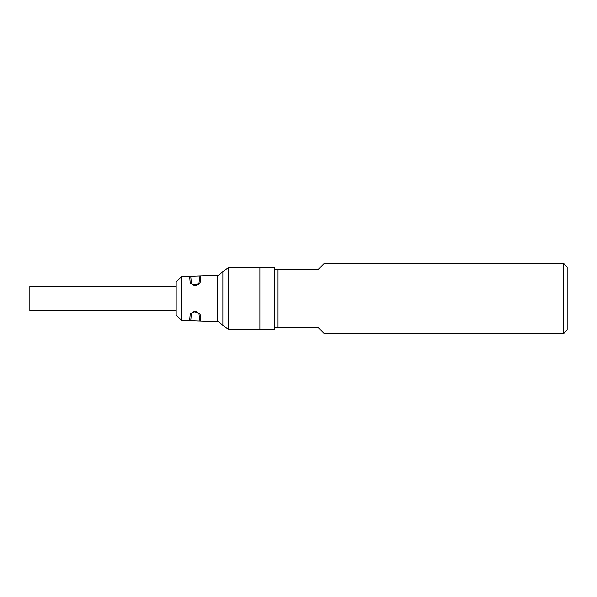 <?xml version="1.0" encoding="UTF-8"?>
<svg xmlns="http://www.w3.org/2000/svg" width="597" height="597" viewBox="0 0 597 597"><rect width="100%" height="100%" fill="white"/><g stroke="black" fill="none" stroke-linecap="round" stroke-linejoin="round"><path stroke-width="0.9" d="M567.15 298.5L567.15 330.104L563.635 333.619L563.635 263.381L567.15 266.896L567.15 298.5M563.635 333.619L324.261 333.619L318.402 327.768L278.015 327.768L278.015 269.232L318.402 269.232L324.261 263.381L563.635 263.381M278.015 327.768L274.501 327.768L274.501 269.232L278.015 269.232M273.187 267.769L264.113 267.769L274.501 267.769L274.501 269.232M264.113 329.231L273.187 329.231L259.874 329.231L259.874 267.769L228.315 267.769L228.315 329.231L259.874 329.231L259.874 267.769L264.113 267.769M274.501 327.768L274.501 329.231L273.187 329.231M273.038 329.231L264.262 329.231M271.575 267.949L264.262 267.769L271.575 267.949M200.07 314.119L198.943 313.418L199.555 320.067L200.682 321.126L200.07 314.119L196.428 311.798L193.846 311.731L190.219 313.873L189.615 320.746L217.592 321.723L217.592 275.277L219.174 275.001L222.853 271.523L222.853 325.477L228.315 329.231M193.898 311.731L196.428 311.798L196.435 312.276L193.883 311.865M193.846 311.731L193.853 312.209L191.421 313.179L193.853 312.209M190.219 313.873L191.421 313.179L190.824 319.679L189.615 320.738L181.801 320.477L181.801 276.523L189.615 276.254L190.219 283.127L193.846 285.269L196.428 285.202L200.07 282.881L200.682 275.881L199.555 276.941L198.943 283.582L196.435 284.724L200.07 282.881M191.04 313.709L191.421 313.179M181.801 320.477L176.175 315.134L176.175 281.866L181.801 276.523M196.428 285.067L193.898 285.269M190.219 283.127L191.421 283.821L190.824 277.314L191.421 283.821L193.853 284.791L196.435 284.724L196.428 285.202M193.846 285.269L193.853 284.791M198.861 284.515L198.943 283.582M29.85 286.209L29.85 310.791L176.175 310.791L176.175 286.209L29.85 286.209M273.038 267.769L264.262 267.769M228.315 267.769L222.853 271.523M217.592 321.723L219.174 321.999L222.853 325.477M198.943 313.418L196.435 312.276M190.824 277.329L189.622 276.262L217.592 275.277"/></g></svg>
